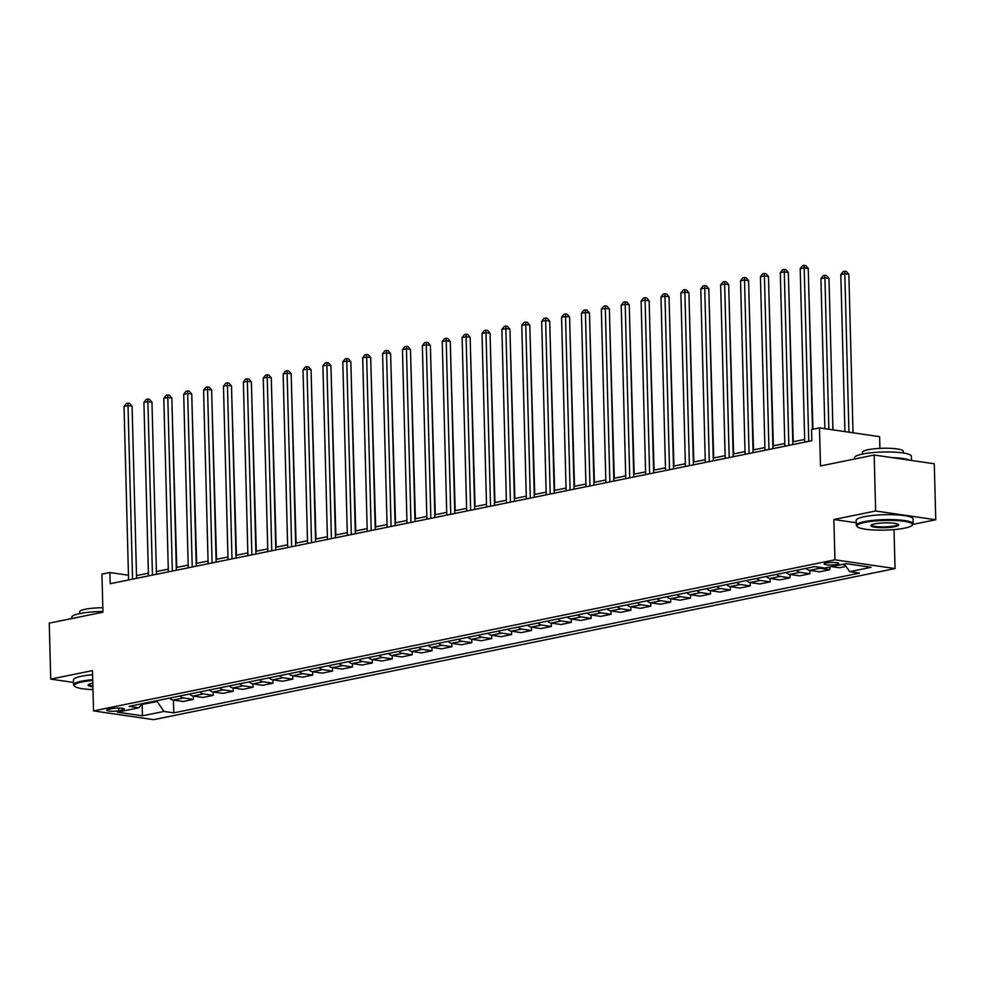 <?xml version="1.0" encoding="UTF-8"?>
<svg xmlns="http://www.w3.org/2000/svg" width="985" height="985" viewBox="0 0 985 985"><rect width="100%" height="100%" fill="white"/><g stroke="black" fill="none" stroke-linecap="round" stroke-linejoin="round"><path stroke-width="1.48" d="M826.267 562.989A7.277 1.268 178.5 0 0 824.186 563.937A7.277 1.268 178.5 0 0 828.73 564.996A7.277 1.268 178.5 0 0 836.659 564.504A7.277 1.268 178.5 0 0 838.74 563.555A7.277 1.268 178.5 0 0 834.196 562.497A7.277 1.268 178.5 0 0 826.267 562.989M879.9 448.36L879.593 436.663L819.483 427.896L811.529 429.522L811.825 440.714L110.197 583.711L109.901 572.519L101.947 574.132L102.945 612.202L49.25 623.136L50.715 679.108L73.493 682.433M913.021 524.389L935.75 519.748L934.285 463.775L874.175 455.021L875.64 510.993L833.876 519.501L834.935 559.8L895.045 568.567L894.023 529.598M834.935 559.8L93.538 710.899L153.648 719.666L895.045 568.567M935.75 519.748L875.64 510.993M118.803 710.751L122.312 710.037A7.055 1.231 178.5 0 0 124.319 709.114A7.055 1.231 178.5 0 0 119.924 708.092A7.055 1.231 178.5 0 0 112.241 708.572L108.732 709.286A7.055 1.231 178.5 0 0 106.725 710.197A7.055 1.231 178.5 0 0 111.12 711.219A7.055 1.231 178.5 0 0 118.803 710.751L118.742 708.055M141.471 704.521L157.206 701.529L163.941 711.429L173.766 712.857L859.486 573.11L849.649 571.682L844.428 563.999M163.941 711.429L142.468 715.812L117.449 712.167L138.922 707.784L142.123 703.696M849.649 571.682L871.134 567.298L846.115 563.654L824.642 568.037L814.804 566.609L129.097 706.356L138.922 707.784M819.483 427.896L820.48 465.967L874.175 455.021M93.538 710.899L92.479 670.6L50.715 679.108M128.456 575.215L109.901 572.519M804.683 439.433L792.79 441.859M784.786 443.484L772.905 445.91M764.902 447.547L753.02 449.96M745.017 451.598L733.136 454.011M725.132 455.649L713.251 458.074M705.248 459.7L693.354 462.125M685.351 463.75L673.469 466.176M665.466 467.801L653.584 470.227M645.581 471.864L633.7 474.277M625.697 475.915L613.803 478.341M605.812 479.966L593.918 482.391M585.915 484.017L574.033 486.442M566.03 488.067L554.149 490.493M546.146 492.131L534.264 494.544M526.261 496.181L514.367 498.607M506.376 500.232L494.482 502.658M486.479 504.283L474.598 506.709M466.594 508.334L454.713 510.759M446.71 512.397L434.828 514.81M426.825 516.448L414.931 518.861M406.928 520.499L395.047 522.924M387.043 524.549L375.162 526.975M367.159 528.6L355.277 531.026M347.274 532.651L335.38 535.077M327.389 536.714L315.495 539.127M307.492 540.765L295.611 543.191M287.608 544.816L275.726 547.241M267.723 548.867L255.841 551.292M247.838 552.917L235.944 555.343M227.954 556.981L216.06 559.394M208.057 561.031L196.175 563.445M188.172 565.082L176.29 567.508M168.287 569.133L156.406 571.559M148.403 573.184L136.509 575.609M142.074 703.758L142.468 715.812M157.181 700.63L157.206 701.529M173.766 712.857L173.434 700.113M169.629 698.094A9.099 6.378 78.5 0 0 173.237 700.076L183.075 701.517L193.405 699.412L193.319 696.063M846.066 566.4L839.355 567.766L831.549 566.621M817.082 566.929A9.099 6.378 78.5 0 0 819.976 568.271L829.801 569.712L829.727 566.991M829.801 569.712L819.458 571.817L809.633 570.389A9.099 6.378 78.5 0 1 806.025 568.394M796.483 570.34A9.099 6.378 78.5 0 0 800.091 572.334L809.916 573.762L809.83 570.413M809.916 573.762L799.574 575.868L789.748 574.44A9.099 6.378 78.5 0 1 786.141 572.445M776.599 574.39A9.099 6.378 78.5 0 0 780.206 576.385L790.032 577.813L789.945 574.464M790.032 577.813L779.689 579.919L769.864 578.49A9.099 6.378 78.5 0 1 766.256 576.496M756.702 578.441A9.099 6.378 78.5 0 0 760.309 580.436L770.147 581.864L770.048 578.515M770.147 581.864L759.804 583.97L749.967 582.541A9.099 6.378 78.5 0 1 746.359 580.547M736.817 582.492A9.099 6.378 78.5 0 0 740.424 584.487L750.25 585.915L750.164 582.566M750.25 585.915L739.907 588.033L730.082 586.592A9.099 6.378 78.5 0 1 726.474 584.61M716.932 586.555A9.099 6.378 78.5 0 0 720.54 588.538L730.365 589.978L730.279 586.629M730.365 589.978L720.023 592.083L710.197 590.655A9.099 6.378 78.5 0 1 706.59 588.661M697.048 590.606A9.099 6.378 78.5 0 0 700.655 592.601L710.48 594.029L710.394 590.68M710.48 594.029L700.138 596.134L690.313 594.706A9.099 6.378 78.5 0 1 686.705 592.711M677.163 594.657A9.099 6.378 78.5 0 0 680.758 596.651L690.596 598.08L690.51 594.731M690.596 598.08L680.253 600.185L670.428 598.757A9.099 6.378 78.5 0 1 666.82 596.762M657.266 598.708A9.099 6.378 78.5 0 0 660.873 600.702L670.711 602.13L670.613 598.781M670.711 602.13L660.369 604.236L650.531 602.808A9.099 6.378 78.5 0 1 646.923 600.813M637.381 602.758A9.099 6.378 78.5 0 0 640.989 604.753L650.814 606.181L650.728 602.832M650.814 606.181L640.472 608.299L630.646 606.858A9.099 6.378 78.5 0 1 627.039 604.876M617.496 606.822A9.099 6.378 78.5 0 0 621.104 608.804L630.929 610.244L630.843 606.895M630.929 610.244L620.587 612.35L610.762 610.909A9.099 6.378 78.5 0 1 607.154 608.927M597.612 610.872A9.099 6.378 78.5 0 0 601.219 612.855L611.045 614.295L610.959 610.946M611.045 614.295L600.702 616.401L590.877 614.972A9.099 6.378 78.5 0 1 587.269 612.978M577.715 614.923A9.099 6.378 78.5 0 0 581.322 616.918L591.16 618.346L591.074 614.997M591.16 618.346L580.818 620.452L570.98 619.023A9.099 6.378 78.5 0 1 567.385 617.029M557.83 618.974A9.099 6.378 78.5 0 0 561.438 620.969L571.263 622.397L571.177 619.048M571.263 622.397L560.933 624.502L551.095 623.074A9.099 6.378 78.5 0 1 547.488 621.079M537.945 623.025A9.099 6.378 78.5 0 0 541.553 625.019L551.378 626.448L551.292 623.099M551.378 626.448L541.036 628.553L531.211 627.125A9.099 6.378 78.5 0 1 527.603 625.13M518.061 627.076A9.099 6.378 78.5 0 0 521.668 629.07L531.494 630.499L531.408 627.149M531.494 630.499L521.151 632.616L511.326 631.176A9.099 6.378 78.5 0 1 507.718 629.193M498.176 631.139A9.099 6.378 78.5 0 0 501.784 633.121L511.609 634.562L511.523 631.213M511.609 634.562L501.267 636.667L491.441 635.239A9.099 6.378 78.5 0 1 487.834 633.244M478.279 635.19A9.099 6.378 78.5 0 0 481.887 637.184L491.724 638.612L491.626 635.263M491.724 638.612L481.382 640.718L471.544 639.29A9.099 6.378 78.5 0 1 467.937 637.295M458.394 639.24A9.099 6.378 78.5 0 0 462.002 641.235L471.827 642.663L471.741 639.314M471.827 642.663L461.485 644.769L451.659 643.34A9.099 6.378 78.5 0 1 448.052 641.346M438.51 643.291A9.099 6.378 78.5 0 0 442.117 645.286L451.943 646.714L451.856 643.365M451.943 646.714L441.6 648.82L431.775 647.391A9.099 6.378 78.5 0 1 428.167 645.397M418.625 647.342A9.099 6.378 78.5 0 0 422.233 649.337L432.058 650.765L431.972 647.416M432.058 650.765L421.715 652.883L411.89 651.442A9.099 6.378 78.5 0 1 408.283 649.46M398.74 651.405A9.099 6.378 78.5 0 0 402.336 653.387L412.173 654.828L412.087 651.479M412.173 654.828L401.831 656.933L392.005 655.493A9.099 6.378 78.5 0 1 388.398 653.511M378.843 655.456A9.099 6.378 78.5 0 0 382.451 657.438L392.289 658.879L392.19 655.53M392.289 658.879L381.946 660.984L372.108 659.556A9.099 6.378 78.5 0 1 368.501 657.561M358.959 659.507A9.099 6.378 78.5 0 0 362.566 661.501L372.392 662.93L372.305 659.581M372.392 662.93L362.049 665.035L352.224 663.607A9.099 6.378 78.5 0 1 348.616 661.612M339.074 663.558A9.099 6.378 78.5 0 0 342.681 665.552L352.507 666.98L352.421 663.631M352.507 666.98L342.164 669.086L332.339 667.658A9.099 6.378 78.5 0 1 328.731 665.663M319.189 667.608A9.099 6.378 78.5 0 0 322.797 669.603L332.622 671.031L332.536 667.682M332.622 671.031L322.28 673.137L312.454 671.708A9.099 6.378 78.5 0 1 308.847 669.714M299.292 671.659A9.099 6.378 78.5 0 0 302.9 673.654L312.738 675.082L312.651 671.733M312.738 675.082L302.395 677.2L292.57 675.759A9.099 6.378 78.5 0 1 288.962 673.777M279.408 675.722A9.099 6.378 78.5 0 0 283.015 677.705L292.841 679.145L292.754 675.796M292.841 679.145L282.51 681.251L272.673 679.822A9.099 6.378 78.5 0 1 269.065 677.828M259.523 679.773A9.099 6.378 78.5 0 0 263.13 681.768L272.956 683.196L272.87 679.847M272.956 683.196L262.613 685.301L252.788 683.873A9.099 6.378 78.5 0 1 249.18 681.879M239.638 683.824A9.099 6.378 78.5 0 0 243.246 685.819L253.071 687.247L252.985 683.898M253.071 687.247L242.729 689.352L232.903 687.924A9.099 6.378 78.5 0 1 229.296 685.929M219.753 687.875A9.099 6.378 78.5 0 0 223.361 689.869L233.186 691.298L233.1 687.949M233.186 691.298L222.844 693.403L213.019 691.975A9.099 6.378 78.5 0 1 209.411 689.98M199.856 691.926A9.099 6.378 78.5 0 0 203.464 693.92L213.302 695.348L213.216 691.999M213.302 695.348L202.959 697.466L193.122 696.026A9.099 6.378 78.5 0 1 189.526 694.043M179.972 695.989A9.099 6.378 78.5 0 0 183.579 697.971L193.405 699.412M841.892 564.516L845.105 564.984M833.876 519.501L856.248 522.764M136.583 578.33L132.076 406.226L128.013 405.635L132.556 579.155M124.036 406.448L126.376 403.468L127.964 403.148L128.013 405.635L124.036 406.448L128.579 579.968M127.964 403.148L129.589 403.382L132.076 406.226M176.758 567.409L172.215 412.075M156.467 574.28L151.961 402.175L147.898 401.584L152.453 575.105M143.921 402.385L146.26 399.417L147.849 399.085L147.898 401.584L143.921 402.385L148.464 575.905M147.849 399.085L149.474 399.331L151.961 402.175M176.364 570.229L171.858 398.112L167.795 397.521L172.338 571.041M163.818 398.334L166.145 395.354L167.745 395.034L167.795 397.521L163.818 398.334L168.361 571.854M167.745 395.034L169.358 395.268L171.858 398.112M196.249 566.178L191.743 394.062L187.679 393.471L192.223 566.991M183.702 394.283L186.042 391.304L187.63 390.983L187.679 393.471L183.702 394.283L188.246 567.803M187.63 390.983L189.255 391.217L191.743 394.062M196.643 563.358L192.1 408.024M216.528 559.295L211.997 403.973M236.425 555.244L231.881 399.91M216.134 562.115L211.627 390.011L207.564 389.42L212.107 562.94M203.587 390.232L205.927 387.253L207.515 386.933L207.564 389.42L203.587 390.232L208.13 563.752M207.515 386.933L209.14 387.167L211.627 390.011M256.309 551.194L251.766 395.859M92.738 680.463A27.752 4.851 178.5 0 0 82.174 681.903A27.752 4.851 178.5 0 0 74.725 686.373A27.752 4.851 178.5 0 0 92.972 689.611M74.725 686.373L74.035 685.732A28.43 4.962 -1.5 0 1 73.555 684.87A28.43 4.962 -1.5 0 1 81.669 681.164A28.43 4.962 -1.5 0 1 92.713 679.662M92.91 686.853A13.876 2.426 -1.5 0 1 88.33 684.723A13.876 2.426 -1.5 0 1 92.085 683.356A13.876 2.426 -1.5 0 1 92.812 683.208M71.819 618.543L71.782 617.25A28.43 4.962 -1.5 0 1 79.908 613.544A28.43 4.962 -1.5 0 1 102.932 611.5M79.65 613.593L79.613 611.894A20.476 3.571 -1.5 0 1 85.449 609.222A20.476 3.571 -1.5 0 1 102.834 607.745M73.555 684.87L73.432 679.946A28.43 4.962 -1.5 0 1 81.546 676.239A28.43 4.962 -1.5 0 1 92.59 674.737M88.798 684.39A13.187 2.302 178.5 0 0 88.785 684.464A13.187 2.302 178.5 0 0 92.885 686.028M864.941 522.382A27.752 4.851 178.5 0 0 857.479 526.84A27.752 4.851 178.5 0 0 876.662 530.102A27.752 4.851 178.5 0 0 904.587 528.157A27.752 4.851 178.5 0 0 912.085 525.411A27.752 4.851 178.5 0 0 897.433 520.634A27.752 4.851 178.5 0 0 864.941 522.382M857.479 526.84L856.79 526.212A28.43 4.962 -1.5 0 1 856.322 525.337A28.43 4.962 -1.5 0 1 864.436 521.631A28.43 4.962 -1.5 0 1 895.427 519.723A28.43 4.962 -1.5 0 1 913.169 523.848A28.43 4.962 -1.5 0 1 912.738 524.746L912.085 525.411M874.852 523.823A13.876 2.426 -1.5 0 1 888.802 522.85A13.876 2.426 -1.5 0 1 898.406 524.476A13.876 2.426 -1.5 0 1 894.675 526.704A13.876 2.426 -1.5 0 1 878.423 527.578A13.876 2.426 -1.5 0 1 871.097 525.19A13.876 2.426 -1.5 0 1 874.852 523.823M871.565 524.857A13.187 2.302 178.5 0 0 871.553 524.943A13.187 2.302 178.5 0 0 879.79 526.852A13.187 2.302 178.5 0 0 894.171 525.965A13.187 2.302 178.5 0 0 897.926 524.254A13.187 2.302 178.5 0 0 897.926 524.168M854.586 459.01L854.549 457.717A28.43 4.962 -1.5 0 1 862.663 454.023A28.43 4.962 -1.5 0 1 893.654 452.103A28.43 4.962 -1.5 0 1 911.396 456.24L911.507 460.463M862.417 454.073L862.38 452.361A20.476 3.571 -1.5 0 1 868.216 449.702A20.476 3.571 -1.5 0 1 890.526 448.323A20.476 3.571 -1.5 0 1 903.307 451.29L903.343 453.002M856.322 525.337L856.187 520.412A28.43 4.962 -1.5 0 1 864.313 516.706A28.43 4.962 -1.5 0 1 895.291 514.798A28.43 4.962 -1.5 0 1 913.033 518.923L913.169 523.848M892.139 457.643A28.43 4.962 -1.5 0 1 909.881 460.217M236.018 558.064L231.512 385.96L227.449 385.369L231.992 558.889M223.472 386.182L225.811 383.202L227.4 382.882L227.449 385.369L223.472 386.182L228.015 559.702M227.4 382.882L229.025 383.116L231.512 385.96M276.194 547.143L271.651 391.808M255.903 554.013L251.397 381.909L247.346 381.318L251.889 554.838M243.369 382.118L245.696 379.151L247.284 378.819L247.346 381.318L243.369 382.118L247.912 555.638M247.284 378.819L248.909 379.065L251.397 381.909M296.079 543.092L291.548 387.758M275.8 549.962L271.294 377.858L267.231 377.255L271.774 550.775M263.254 378.068L265.581 375.1L267.181 374.768L267.231 377.255L263.254 378.068L267.797 551.588M267.181 374.768L268.806 375.002L271.294 377.858M315.963 539.041L311.432 383.707M295.685 545.912L291.178 373.795L287.115 373.204L291.659 546.724M283.138 374.017L285.478 371.037L287.066 370.717L287.115 373.204L283.138 374.017L287.682 547.537M287.066 370.717L288.691 370.951L291.178 373.795M335.86 534.978L331.317 379.644M315.569 541.848L311.063 369.744L307 369.153L311.543 542.673M303.023 369.966L305.362 366.986L306.951 366.666L307 369.153L303.023 369.966L307.566 543.486M306.951 366.666L308.576 366.9L311.063 369.744M355.745 530.927L351.202 375.593M335.454 537.798L330.948 365.694L326.885 365.103L331.428 538.623M322.908 365.915L325.247 362.936L326.835 362.615L326.885 365.103L322.908 365.915L327.451 539.435M326.835 362.615L328.461 362.849L330.948 365.694M375.63 526.876L371.086 371.542M355.339 533.747L350.832 361.643L346.782 361.052L351.325 534.572M342.805 361.864L345.132 358.885L346.72 358.565L346.782 361.052L342.805 361.864L347.348 535.384M346.72 358.565L348.345 358.799L350.832 361.643M395.514 522.826L390.983 367.491M375.236 529.696L370.729 357.592L366.666 357.001L371.21 530.509M362.689 357.801L365.016 354.834L366.617 354.502L366.666 357.001L362.689 357.801L367.233 531.321M366.617 354.502L368.242 354.748L370.729 357.592M415.411 518.775L410.868 363.44M395.12 525.645L390.614 353.529L386.551 352.938L391.094 526.458M382.574 353.75L384.913 350.771L386.502 350.451L386.551 352.938L382.574 353.75L387.117 527.27M386.502 350.451L388.127 350.685L390.614 353.529M435.296 514.712L430.753 359.39M415.005 521.594L410.499 349.478L406.436 348.887L410.979 522.407M402.459 349.7L404.798 346.72L406.386 346.4L406.436 348.887L402.459 349.7L407.002 523.22M406.386 346.4L408.012 346.634L410.499 349.478M455.181 510.661L450.637 355.326M434.89 517.531L430.383 345.427L426.32 344.836L430.864 518.356M422.343 345.649L424.683 342.669L426.271 342.349L426.32 344.836L422.343 345.649L426.887 519.169M426.271 342.349L427.896 342.583L430.383 345.427M475.065 506.61L470.522 351.276M454.787 513.481L450.28 341.376L446.217 340.785L450.761 514.305M442.24 341.598L444.567 338.618L446.168 338.298L446.217 340.785L442.24 341.598L446.784 515.118M446.168 338.298L447.781 338.532L450.28 341.376M494.95 502.559L490.419 347.225M474.671 509.43L470.165 337.326L466.102 336.735L470.645 510.255M462.125 337.535L464.464 334.568L466.053 334.235L466.102 336.735L462.125 337.535L466.668 511.055M466.053 334.235L467.678 334.481L470.165 337.326M514.847 498.508L510.304 343.174M494.556 505.379L490.05 333.275L485.987 332.671L490.53 506.191M482.01 333.484L484.349 330.517L485.937 330.184L485.987 332.671L482.01 333.484L486.553 507.004M485.937 330.184L487.563 330.418L490.05 333.275M534.732 494.458L530.189 339.123M514.441 501.328L509.935 329.212L505.871 328.621L510.415 502.141M501.894 329.433L504.234 326.454L505.822 326.133L505.871 328.621L501.894 329.433L506.438 502.953M505.822 326.133L507.447 326.367L509.935 329.212M554.617 490.395L550.073 335.06M534.326 497.265L529.819 325.161L525.768 324.57L530.312 498.09M521.779 325.382L524.119 322.403L525.707 322.083L525.768 324.57L521.779 325.382L526.335 498.902M525.707 322.083L527.332 322.317L529.819 325.161M574.501 486.344L569.958 331.009M554.223 493.214L549.716 321.11L545.653 320.519L550.196 494.039M541.676 321.332L544.003 318.352L545.604 318.032L545.653 320.519L541.676 321.332L546.219 494.852M545.604 318.032L547.229 318.266L549.716 321.11M594.386 482.293L589.855 326.958M574.107 489.163L569.601 317.059L565.538 316.468L570.081 489.988M561.561 317.281L563.9 314.301L565.488 313.981L565.538 316.468L561.561 317.281L566.104 490.801M565.488 313.981L567.114 314.215L569.601 317.059M614.283 478.242L609.74 322.908M593.992 485.112L589.486 313.008L585.422 312.417L589.966 485.925M581.446 313.218L583.785 310.25L585.373 309.918L585.422 312.417L581.446 313.218L585.989 486.738M585.373 309.918L586.998 310.164L589.486 313.008M634.168 474.191L629.624 318.857M613.877 481.062L609.37 308.945L605.307 308.354L609.85 481.874M601.33 309.167L603.67 306.187L605.258 305.867L605.307 308.354L601.33 309.167L605.873 482.687M605.258 305.867L606.883 306.101L609.37 308.945M654.052 470.128L649.509 314.806M633.761 477.011L629.255 304.894L625.204 304.303L629.747 477.823M621.227 305.116L623.554 302.136L625.143 301.816L625.204 304.303L621.227 305.116L625.77 478.636M625.143 301.816L626.768 302.05L629.255 304.894M673.937 466.077L669.406 310.743M653.658 472.948L649.152 300.844L645.089 300.253L649.632 473.773M641.112 301.065L643.439 298.086L645.04 297.765L645.089 300.253L641.112 301.065L645.655 474.585M645.04 297.765L646.665 297.999L649.152 300.844M693.822 462.027L689.291 306.692M673.543 468.897L669.037 296.793L664.974 296.202L669.517 469.722M660.997 297.014L663.336 294.035L664.924 293.715L664.974 296.202L660.997 297.014L665.54 470.535M664.924 293.715L666.549 293.949L669.037 296.793M713.719 457.976L709.175 302.641M693.428 464.846L688.921 292.742L684.858 292.151L689.401 465.671M680.881 292.951L683.221 289.984L684.809 289.652L684.858 292.151L680.881 292.951L685.425 466.471M684.809 289.652L686.434 289.898L688.921 292.742M733.603 453.925L729.06 298.59M713.312 460.795L708.806 288.691L704.743 288.088L709.286 461.608M700.766 288.9L703.105 285.933L704.694 285.601L704.743 288.088L700.766 288.9L705.309 462.421M704.694 285.601L706.319 285.835L708.806 288.691M753.488 449.874L748.945 294.54M733.209 456.744L728.691 284.628L724.64 284.037L729.183 457.557M720.663 284.85L722.99 281.87L724.578 281.55L724.64 284.037L720.663 284.85L725.206 458.37M724.578 281.55L726.204 281.784L728.691 284.628M773.373 445.811L768.842 290.476M753.094 452.681L748.588 280.577L744.525 279.986L749.068 453.506M740.548 280.799L742.875 277.819L744.475 277.499L744.525 279.986L740.548 280.799L745.091 454.319M744.475 277.499L746.101 277.733L748.588 280.577M793.27 441.76L788.726 286.426M772.979 448.631L768.472 276.526L764.409 275.935L768.953 449.456M760.432 276.748L762.772 273.768L764.36 273.448L764.409 275.935L760.432 276.748L764.976 450.268M764.36 273.448L765.985 273.682L768.472 276.526M812.933 429.238L808.611 282.375M792.863 444.58L788.357 272.476L784.294 271.885L788.837 445.405M780.317 272.697L782.656 269.718L784.245 269.397L784.294 271.885L780.317 272.697L784.86 446.205M784.245 269.397L785.87 269.631L788.357 272.476M832.941 429.866L828.976 278.386L824.913 277.795L820.936 278.607L824.864 428.684M828.878 429.275L824.864 275.308L826.489 275.541L828.976 278.386M820.936 278.607L823.275 275.64L824.864 275.308M812.465 429.337L808.242 268.425L804.179 267.834L808.734 441.342M800.202 268.634L802.541 265.667L804.129 265.334L804.179 267.834L800.202 268.634L804.745 442.154M804.129 265.334L805.755 265.581L808.242 268.425M853.01 432.784L848.861 274.335L844.798 273.744L840.821 274.556L844.933 431.615M848.947 432.193L844.748 271.257L846.374 271.491L848.861 274.335M840.821 274.556L843.16 271.577L844.748 271.257M183.579 697.971L173.237 700.076M203.464 693.92L193.122 696.026M223.361 689.869L213.019 691.975M243.246 685.819L232.903 687.924M263.13 681.768L252.788 683.873M283.015 677.705L272.673 679.822M302.9 673.654L292.57 675.759M322.797 669.603L312.454 671.708M342.681 665.552L332.339 667.658M362.566 661.501L352.224 663.607M382.451 657.438L372.108 659.556M402.336 653.387L392.005 655.493M422.233 649.337L411.89 651.442M442.117 645.286L431.775 647.391M462.002 641.235L451.659 643.34M481.887 637.184L471.544 639.29M501.784 633.121L491.441 635.239M521.668 629.07L511.326 631.176M541.553 625.019L531.211 627.125M561.438 620.969L551.095 623.074M581.322 616.918L570.98 619.023M601.219 612.855L590.877 614.972M621.104 608.804L610.762 610.909M640.989 604.753L630.646 606.858M660.873 600.702L650.531 602.808M680.758 596.651L670.428 598.757M700.655 592.601L690.313 594.706M720.54 588.538L710.197 590.655M740.424 584.487L730.082 586.592M760.309 580.436L749.967 582.541M780.206 576.385L769.864 578.49M800.091 572.334L789.748 574.44M819.976 568.271L809.633 570.389M122.263 708.301L122.312 710.037"/></g></svg>
